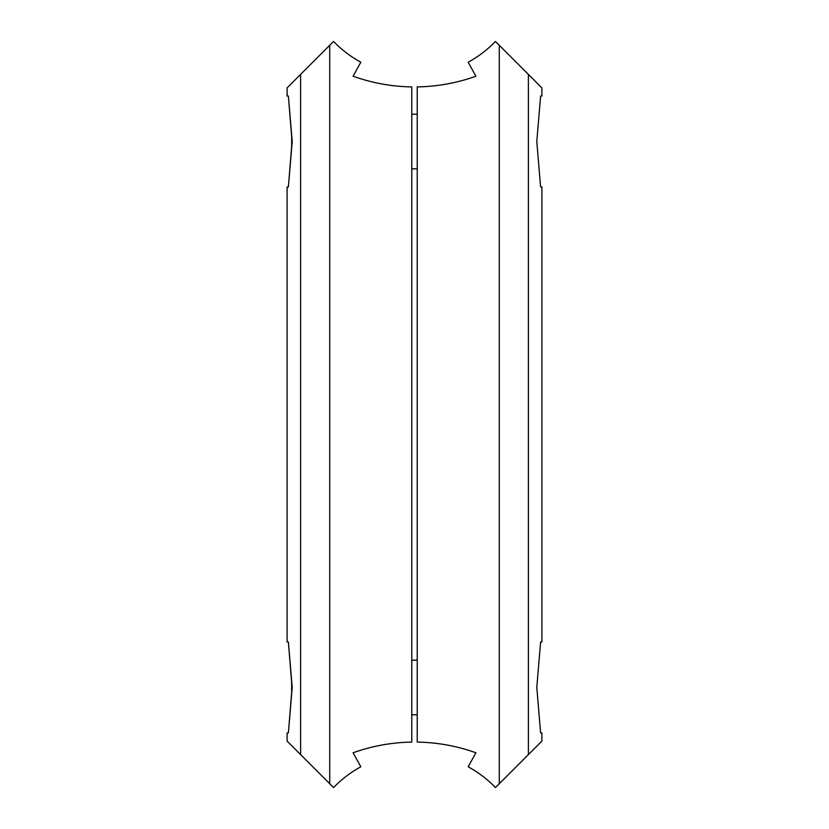 <?xml version="1.0" encoding="UTF-8"?>
<svg xmlns="http://www.w3.org/2000/svg" width="829" height="829" viewBox="0 0 829 829"><rect width="100%" height="100%" fill="white"/><g stroke="black" fill="none" stroke-linecap="round" stroke-linejoin="round"><path stroke-width="1.24" d="M417.225 742.1C437.142 742.39 456.706 745.945 475.919 752.763L468.188 766.784C478.364 772.338 487.452 779.26 495.441 787.55L528.394 754.597L528.394 74.403L495.441 41.45C487.452 49.74 478.364 56.662 468.188 62.216L475.919 76.237C456.706 83.055 437.142 86.61 417.225 86.9L417.225 742.1M540.622 732.981L536.788 687.49L540.622 732.981L541.897 732.981L541.897 741.095L528.394 754.597M540.622 96.019L536.788 141.51L540.622 96.019L541.897 96.019L541.897 87.905L528.394 74.403M536.788 141.51L540.622 187.012L536.788 141.51M540.622 641.988L536.788 687.49L540.622 641.988L541.897 641.988L541.897 187.012L540.622 187.012M411.775 742.1C391.848 742.39 372.283 745.945 353.081 752.763L360.812 766.784C350.636 772.338 341.548 779.26 333.559 787.55L300.606 754.597L300.606 74.403L333.559 41.45C341.548 49.74 350.636 56.662 360.812 62.216L353.081 76.237C372.283 83.055 391.848 86.61 411.775 86.9L411.775 742.1M300.606 754.597L287.103 741.095L287.103 732.981L288.378 732.981L291.653 692.516L291.653 682.454L288.378 641.988L287.103 641.988L287.103 187.012L288.378 187.012L291.653 146.546L291.653 136.484L288.378 96.019L287.103 96.019L287.103 87.905L300.606 74.403M288.378 96.019L292.212 141.51L288.378 187.012M288.378 732.981L292.212 687.49L288.378 641.988M499.276 783.716L499.276 45.284M329.724 783.716L329.724 45.284M417.225 114.215L411.775 114.215M417.225 168.815L411.775 168.815M417.225 714.785L411.775 714.785M417.225 660.185L411.775 660.185"/></g></svg>
